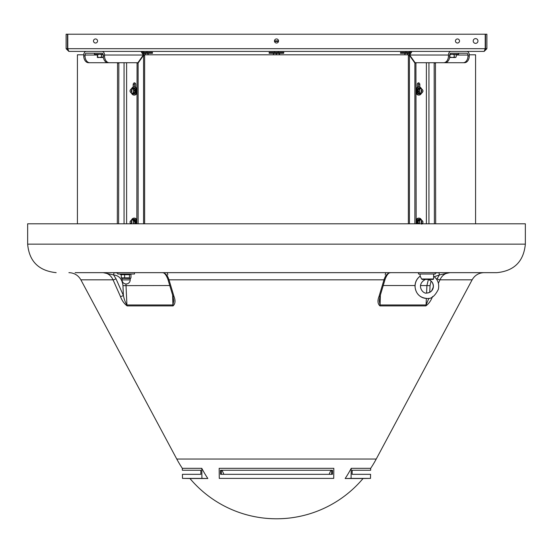 <?xml version="1.0" encoding="UTF-8"?>
<svg xmlns="http://www.w3.org/2000/svg" width="553" height="553" viewBox="0 0 553 553"><rect width="100%" height="100%" fill="white"/><g stroke="black" fill="none" stroke-linecap="round" stroke-linejoin="round"><path stroke-width="0.83" d="M475.58 38.62A2.378 2.378 0 0 0 473.202 40.998A2.378 2.378 0 0 0 475.58 43.376A2.378 2.378 0 0 0 477.958 40.998A2.378 2.378 0 0 0 475.58 38.62M95.517 38.959A2.039 2.039 0 0 0 93.485 40.998A2.039 2.039 0 0 0 95.517 43.03A2.039 2.039 0 0 0 97.556 40.998A2.039 2.039 0 0 0 95.517 38.959M276.5 38.959A2.039 2.039 0 0 0 274.461 40.998A2.039 2.039 0 0 0 276.5 43.03A2.039 2.039 0 0 0 278.539 40.998A2.039 2.039 0 0 0 276.5 38.959M457.483 38.959A2.039 2.039 0 0 0 455.444 40.998A2.039 2.039 0 0 0 457.483 43.03A2.039 2.039 0 0 0 459.515 40.998A2.039 2.039 0 0 0 457.483 38.959M484.179 51.401L68.821 51.401L67.784 48.692L485.216 48.692L484.179 51.401L486.889 48.692L485.534 48.692L485.534 34.21L486.889 34.21L486.889 48.692M485.216 48.692L485.216 34.21L67.784 34.21L67.784 48.692M484.933 49.818L485.534 48.692M68.067 49.818L67.466 48.692L66.111 48.692L68.821 51.401M66.111 48.692L66.111 34.21L67.466 34.21L67.466 48.692M77.42 223.792L77.42 54.795L83.745 54.795M143.566 54.795L409.655 54.795M469.255 54.795L475.58 54.795L475.58 223.792M329.104 474.322A111.747 68.026 -90 0 0 330.943 470.244M223.896 474.322A111.747 68.026 -90 0 1 222.057 470.244M432.55 296.519C430.981 300.666 428.748 303.791 425.858 305.906L379.932 305.906C377.692 303.797 377.381 300.666 378.999 296.519A2.26 0.885 16.7 0 0 380.07 296.104L385.068 279.403A2.26 0.885 16.7 0 1 383.996 279.825C385.4 275.359 387.639 272.968 390.708 272.657L388.261 272.657M120.45 296.519L113.047 279.825C110.966 275.359 107.662 272.968 103.135 272.657L113.593 274.917A2.26 1.265 90 0 1 114.858 272.657L162.292 272.657C165.326 272.947 167.566 275.332 169.004 279.825L174.001 296.519C175.619 300.666 175.308 303.791 173.068 305.906L127.142 305.906C124.252 303.797 122.026 300.666 120.45 296.519A2.26 0.594 -23.9 0 0 123.388 295.454L122.96 285.638C122.192 279.085 119.068 275.512 113.593 274.917L115.978 278.753L123.388 295.454C124.259 299.622 125.434 302.795 126.927 304.959L172.916 304.959L172.626 295.081M525.35 244.149L27.65 244.149L27.65 223.792L525.35 223.792L525.35 244.149C523.663 261.465 514.159 270.963 496.843 272.657L484.103 272.657C478.794 272.843 474.806 275.235 472.131 279.825L439.953 279.825L438.405 283.316M75.118 272.657L496.843 272.657M207.845 478.518A113.116 89.738 -90 0 1 201.783 468.329L201.928 478.393L207.845 478.518L189.962 478.518A113.116 113.116 0 0 0 363.038 478.518L370.503 478.393L370.572 474.322L352.123 474.322L352.178 470.244L370.641 470.244L370.676 468.329L351.217 468.329L351.072 478.393L345.155 478.518A113.116 89.738 -90 0 0 351.217 468.329M363.038 478.518L345.155 478.518M201.783 468.329L182.324 468.329L182.359 470.244L200.822 470.244L200.877 474.322L182.428 474.322L182.497 478.393L201.928 478.393M219.278 478.393L219.168 468.329L333.832 468.329L333.722 478.393L219.278 478.393L333.722 478.393M332.498 470.244L220.502 470.244L220.543 474.322L332.457 474.322L332.498 470.244M221.311 470.244L221.352 474.322M331.689 470.244L331.648 474.322M370.503 478.393L351.072 478.393M436.732 279.417L439.407 274.917L434.326 276.721M431.057 281.069L430.04 285.638L429.75 292.295M378.999 296.519L383.996 279.825L169.004 279.825A2.26 0.885 163.3 0 1 167.932 279.403C166.17 274.758 164.296 272.505 162.306 272.657L438.142 272.657A2.26 1.265 -90 0 1 439.407 274.917L439.407 274.917A2.26 1.265 90 0 0 438.142 272.657L435.239 273.113M439.407 274.917L449.865 272.657C445.379 272.947 442.075 275.332 439.953 279.825A2.26 0.594 -156.1 0 1 437.022 278.753M426.591 293.007L426.916 285.521L428.409 279.438M113.593 274.917A2.26 1.265 90 0 1 114.858 272.657L117.761 273.113M119.759 274.012L121.28 275.09M125.939 283.959L126.927 304.959A2.26 1.859 -90 0 0 127.142 305.906M174.001 296.519A2.26 0.885 163.3 0 1 172.93 296.104L173.766 300.791L172.916 304.959A2.26 1.286 -90 0 0 173.068 305.906M172.93 296.104L167.932 279.403M428.879 298.267L426.073 304.959L426.356 298.433M380.374 295.081L380.084 304.959L379.234 300.791L380.07 296.104M390.695 272.657L390.701 272.657C388.704 272.505 386.83 274.758 385.068 279.403M385.261 274.903A3.622 3 -90 0 1 385.918 272.657A3.622 3 -90 0 0 385.254 274.91M279.555 51.401L273.445 51.401M279.562 54.795L279.562 53.759M283.62 53.302L283.855 52.397L269.145 52.397L269.145 53.302L283.62 53.302L283.62 52.397M422.934 279.438L421.586 278.989L420.156 276.189M430.068 279.438L429.066 279.438L429.073 279.839L428.437 279.438L429.073 279.839A6.788 6.546 -90 0 1 426.868 293.014C430.752 292.641 432.902 290.38 433.317 286.226C433.151 283.108 431.706 280.972 428.997 279.818M429.066 279.438L429.073 279.839M425.305 279.438L424.663 279.839L425.305 279.438L423.764 279.438M433.656 274.012L433.587 278.989L433.117 279.438L422.022 279.438M432.1 279.438L431.07 279.438M421.586 278.989L433.587 278.989M122.033 274.025L121.28 274.689L129.478 274.689L130.225 274.025L130.978 274.689L130.978 277.855L130.225 278.525L121.619 278.311M130.978 277.855L130.225 278.525L129.478 277.855L121.28 277.855L122.033 278.525M121.28 277.855L121.28 274.689M124.625 277.855L124.625 274.689M129.478 277.855L129.478 274.689M130.225 274.025L130.978 274.689M130.639 278.311L130.218 278.539M418.497 272.657L418.497 274.012L435.239 274.012L435.239 272.657M117.761 272.657L117.761 274.012L134.503 274.012L134.503 272.657M410.824 51.401L404.824 51.401M278.477 41.482L274.523 41.482M278.532 40.86L274.468 40.86M421.51 91.639A1.134 0.802 90 0 0 422.824 90.353A1.134 0.802 90 0 0 421.51 91.639M422.796 90.222A1.355 0.961 -90 0 1 422.858 91.625A1.355 0.961 -90 0 1 422.008 92.351A1.355 0.961 -90 0 1 421.213 91.763A1.355 0.961 -90 0 1 421.158 90.36A1.355 0.961 -90 0 1 422.008 89.634A1.355 0.961 -90 0 1 422.796 90.222M130.176 91.639A1.134 0.802 -90 0 0 131.49 90.353A1.134 0.802 -90 0 0 130.031 90.996A1.355 0.961 90 0 1 130.992 89.634A1.355 0.961 90 0 1 131.787 90.222A1.355 0.961 90 0 1 131.842 91.625A1.355 0.961 90 0 1 130.992 92.351A1.355 0.961 90 0 1 130.204 91.763A1.355 0.961 90 0 1 130.031 90.996A1.134 0.802 -90 0 0 130.176 91.639M421.635 223.053A1.134 0.802 90 0 0 422.692 221.359A1.134 0.802 90 0 0 421.635 223.053M422.637 221.186A1.355 0.961 -90 0 1 422.907 222.686A1.355 0.961 -90 0 1 422.008 223.564A1.355 0.961 -90 0 1 421.372 223.225A1.355 0.961 -90 0 1 421.11 221.725A1.355 0.961 -90 0 1 422.008 220.847A1.355 0.961 -90 0 1 422.637 221.186M130.308 223.053A1.134 0.802 -90 0 0 131.365 221.359A1.134 0.802 -90 0 0 130.031 222.202A1.355 0.961 90 0 1 130.992 220.847A1.355 0.961 90 0 1 131.628 221.186A1.355 0.961 90 0 1 131.891 222.686A1.355 0.961 90 0 1 130.992 223.564A1.355 0.961 90 0 1 130.363 223.225A1.355 0.961 90 0 1 130.031 222.202A1.134 0.802 -90 0 0 130.308 223.053M417.273 87.346L417.273 84.657A1.811 1.279 -90 0 1 418.552 82.846A1.811 1.279 -90 0 1 419.831 84.657L419.831 87.07M417.909 83.095A1.811 1.279 -90 0 1 418.552 84.657L418.552 86.987M434.617 62.717L463.179 62.717A6.788 4.797 -90 0 0 467.983 55.929L467.983 55.023A1.811 1.279 90 0 0 466.697 53.212L451.027 53.212A1.811 1.279 90 0 0 449.741 55.023L449.741 55.929A6.788 4.797 90 0 1 444.944 62.717L415.096 62.717L409.655 55.023L411.992 51.401A3.622 2.558 -90 0 0 409.434 55.023L408.37 55.182L409.884 55.341M451.027 51.401A3.622 2.558 90 0 0 448.462 55.023L409.434 55.023M409.434 223.792L409.434 55.341L414.874 63.035L414.874 223.792M416.153 223.792L415.925 62.717M416.153 63.035L414.874 63.035M443.665 62.717A6.788 4.797 -90 0 0 448.462 55.929L449.741 55.929M448.462 55.023L448.462 55.929M467.983 55.929L469.262 55.929L469.262 55.023A3.622 2.558 90 0 0 466.697 51.401M469.262 55.929A6.788 4.797 90 0 1 464.458 62.717L463.179 62.717M435.667 223.792L435.439 62.717M434.388 223.792L434.16 62.717M435.667 63.035L434.388 63.035M133.169 87.07L133.169 84.657A1.811 1.279 90 0 1 134.448 82.846A1.811 1.279 90 0 1 135.727 84.657L135.727 87.346M136.847 88.743A4.071 2.883 -90 0 0 134.448 86.925L134.448 84.657A1.811 1.279 90 0 1 135.091 83.095M103.259 55.929L104.538 55.929L104.538 55.023L143.566 55.023A3.622 2.558 90 0 0 141.008 51.401L143.345 55.023L137.904 62.717L108.056 62.717A6.788 4.797 -90 0 1 103.259 55.929L103.259 55.023A1.811 1.279 -90 0 0 101.973 53.212L86.303 53.212A1.811 1.279 -90 0 0 85.017 55.023L85.017 55.929A6.788 4.797 90 0 0 89.821 62.717L118.383 62.717M117.561 62.717L117.333 223.792M118.612 223.792L118.84 62.717M118.612 63.035L117.333 63.035M86.303 51.401A3.622 2.558 -90 0 0 83.738 55.023L83.738 55.929L85.017 55.929M89.821 62.717L88.542 62.717A6.788 4.797 -90 0 1 83.738 55.929M104.538 55.023A3.622 2.558 -90 0 0 101.973 51.401M104.538 55.929A6.788 4.797 90 0 0 109.335 62.717M138.126 223.792L138.126 63.035L143.566 55.341L144.63 55.182L143.566 55.023M143.566 223.792L143.566 55.341L143.116 55.341M136.847 223.792L137.075 62.717M138.126 63.035L136.847 63.035M449.838 54.346L458.541 54.346L458.541 53.212M94.459 53.212L94.459 54.346L103.162 54.346M449.672 57.09L452.534 57.512L454.269 56.945L455.43 57.512L456.184 56.945L456.184 54.913L455.631 54.346M456.184 54.913L455.43 54.346M455.022 54.346L454.269 54.913L452.534 54.346M454.269 56.945L454.269 54.913M455.43 57.512L456.184 56.945M451.58 54.346L449.748 54.83M449.845 56.945L449.845 54.913M452.534 57.512L455.022 57.512M449.61 57.512L451.58 57.512M103.038 54.346L101.6 54.913L100.024 54.346M97.376 54.346L97.376 57.512L97.591 56.945L99.16 57.512L101.6 56.945L101.6 54.913M101.6 56.945L103.39 57.512M99.16 54.346L97.591 54.913L97.452 54.346M97.591 56.945L97.591 54.913M100.024 57.512L103.038 57.512M97.452 57.512L99.16 57.512M410.229 52.397L400.524 52.397L400.524 53.302L409.738 53.302M409.718 53.351L409.344 53.302M409.137 53.302L407.775 53.759L406.407 53.302M407.775 54.795L407.775 53.759M406.192 53.302L404.831 53.759L404.824 53.302L404.831 54.795L404.824 53.759M279.327 54.795L279.327 53.759L277.965 53.302M277.751 53.302L276.389 53.759L275.021 53.302M276.389 54.795L276.389 53.759M274.813 53.302L273.445 53.759L273.445 53.302M273.445 54.795L273.445 53.759M273.438 53.302L273.438 54.795M279.32 53.302L279.327 53.759M142.771 52.397L152.476 52.397L152.476 53.302L152.358 52.397M143.262 53.302L152.358 53.302M145.128 54.795L145.128 53.759L143.759 53.302M148.059 53.302L148.059 53.759L146.697 53.302M148.059 54.795L148.059 53.759M146.49 53.302L145.128 53.759M148.176 53.302L148.059 53.689M148.176 54.795L148.176 53.759M148.176 51.401L142.176 51.401M419.561 88.985L418.918 91.432L417.709 91.432L418.351 88.985L421.386 88.542L418.351 88.985M418.918 91.432L420.1 93.443L421.918 93.008L422.43 91.985M422.305 89.704L421.386 88.542M420.1 93.443L418.884 93.443L417.709 91.432M422.112 89.379A2.274 1.611 90 0 0 420.868 88.729M420.563 88.798A2.274 1.611 90 0 0 419.533 90.001M419.43 90.409A2.274 1.611 90 0 0 419.651 92.268M419.851 92.607A2.274 1.611 90 0 0 421.096 93.263M421.4 93.187A2.274 1.611 90 0 0 422.305 92.282M135.291 90.554L134.649 93.008L131.614 93.443L133.439 93.008L134.082 90.554L135.291 90.554L134.116 88.542L131.082 88.985L130.57 90.001M133.439 93.008L134.649 93.008M134.082 90.554L132.9 88.542M130.695 92.282L131.614 93.443M133.57 91.577A2.274 1.611 -90 0 0 133.349 89.717M133.149 89.379A2.274 1.611 -90 0 0 131.904 88.729M131.6 88.798A2.274 1.611 -90 0 0 130.695 89.704M130.888 92.607A2.274 1.611 -90 0 0 132.132 93.263M132.437 93.187A2.274 1.611 -90 0 0 133.467 91.985M418.808 86.939A4.071 2.883 90 0 0 418.552 86.925A4.071 2.883 90 0 0 417.031 87.533A4.071 2.883 90 0 0 416.153 88.743M421.365 88.542A4.071 2.883 90 0 0 419.063 86.925A4.071 2.883 90 0 0 417.543 87.533A4.071 2.883 90 0 0 416.291 92.109A4.071 2.883 90 0 0 419.063 95.068A4.071 2.883 90 0 0 420.577 94.452A4.071 2.883 90 0 0 421.504 93.16M416.153 93.243A4.071 2.883 90 0 0 418.552 95.068A4.071 2.883 90 0 0 418.808 95.047M134.192 95.047A4.071 2.883 -90 0 0 134.448 95.068A4.071 2.883 -90 0 0 135.969 94.452A4.071 2.883 -90 0 0 136.847 93.243M131.635 93.443A4.071 2.883 -90 0 0 133.937 95.068A4.071 2.883 -90 0 0 135.457 94.452A4.071 2.883 -90 0 0 136.709 89.876A4.071 2.883 -90 0 0 133.937 86.925L134.448 86.925A4.071 2.883 -90 0 0 134.192 86.939M133.937 86.925A4.071 2.883 -90 0 0 132.423 87.533A4.071 2.883 -90 0 0 131.496 88.826M419.25 220.661L419.05 223.253L417.833 223.253L418.04 220.661L419.727 219.61L420.944 219.61L419.25 220.661L418.04 220.661M421.766 224.186L422.34 223.474M422.43 221.152L420.944 219.61M418.427 223.792L417.833 223.253M419.05 223.253L419.914 223.896M422.305 220.917A2.274 1.611 90 0 0 422.057 220.509M421.801 220.253A2.274 1.611 90 0 0 420.48 220.046M420.197 220.225A2.274 1.611 90 0 0 419.409 221.739M419.374 222.175A2.274 1.611 90 0 0 419.831 223.792M133.653 223.792L133.95 221.152L132.457 219.61L133.674 219.61L135.167 221.152L134.891 223.792M133.95 221.152L135.167 221.152M133.75 223.751L134.96 223.751M132.457 219.61L130.66 220.937M130.57 223.253L130.943 223.896M133.626 222.237A2.274 1.611 -90 0 0 133.086 220.509M132.838 220.253A2.274 1.611 -90 0 0 131.517 220.046M131.234 220.225A2.274 1.611 -90 0 0 130.695 220.917M133.169 223.792A2.274 1.611 -90 0 0 133.591 222.672M418.808 218.152A4.071 2.883 90 0 0 418.552 218.131A4.071 2.883 90 0 0 416.485 219.368A4.071 2.883 90 0 0 416.153 219.956M421.469 219.976A4.071 2.883 90 0 0 419.063 218.131A4.071 2.883 90 0 0 416.997 219.368A4.071 2.883 90 0 0 416.409 223.792M136.847 219.956A4.071 2.883 -90 0 0 134.448 218.131A4.071 2.883 -90 0 0 134.192 218.152M136.591 223.792A4.071 2.883 -90 0 0 133.937 218.131A4.071 2.883 -90 0 0 131.87 219.368A4.071 2.883 -90 0 0 131.49 220.066M379.932 305.906A2.26 1.286 -90 0 0 380.084 304.959L426.073 304.959A2.26 1.859 -90 0 1 425.858 305.906M115.978 278.753A2.26 0.594 -23.9 0 1 113.047 279.825L80.869 279.825L176.766 459.045L376.234 459.045L472.131 279.825M169.764 285.521L122.96 285.638M430.04 285.638L420.46 285.521M415.013 285.521L383.236 285.521M431.727 290.684L433.234 287.284M167.746 274.91A3.622 3 -90 0 0 167.082 272.657M420.225 276.099C416.844 278.588 415.103 281.968 414.992 286.226C415.676 293.629 419.637 297.701 426.868 298.447L426.868 298.447A12.214 11.779 -90 0 1 415.089 286.226A12.214 11.779 -90 0 1 420.321 276.071M130.204 279.894L122.061 279.894A4.071 4.071 0 0 0 126.132 283.966A4.071 4.071 0 0 0 130.204 279.894L130.204 278.539M426.391 223.792L426.391 62.717M456.184 55.023L467.983 55.023M428.948 223.792L428.948 62.717M419.831 84.657L418.552 84.657M126.609 62.717L126.609 223.792M124.052 62.717L124.052 223.792M85.017 55.023L97.238 55.023M133.169 84.657L134.448 84.657M418.863 88.051A2.952 2.088 90 0 0 417.128 89.876M420.695 88.542A3.042 2.15 90 0 0 417.397 89.932A3.042 2.15 90 0 0 418.179 93.485A3.042 2.15 90 0 0 420.805 93.319M417.107 89.966A2.952 2.088 90 0 0 418.863 93.934M135.893 92.019A2.952 2.088 -90 0 0 134.137 88.051M132.305 93.443A3.042 2.15 -90 0 0 135.603 92.054A3.042 2.15 -90 0 0 134.821 88.508A3.042 2.15 -90 0 0 132.195 88.667M134.137 93.934A2.952 2.088 -90 0 0 135.872 92.109M418.863 219.264A2.952 2.088 90 0 0 416.99 221.857M420.536 219.61A3.042 2.15 90 0 0 417.28 221.871A3.042 2.15 90 0 0 417.577 223.792M416.983 221.884A2.952 2.088 90 0 0 417.301 223.792M136.017 222.527A2.952 2.088 -90 0 0 134.137 219.264M135.423 223.792A3.042 2.15 -90 0 0 135.72 222.541A3.042 2.15 -90 0 0 134.738 219.638A3.042 2.15 -90 0 0 132.464 219.61M135.699 223.792A2.952 2.088 -90 0 0 136.01 222.555M27.65 244.149C29.185 261.306 38.682 270.804 56.157 272.657M370.676 468.329A113.116 113.116 0 0 0 376.234 459.045M176.766 459.045A113.116 113.116 0 0 0 182.324 468.329M189.962 478.518L182.497 478.393M80.869 279.825C78.194 275.235 74.206 272.843 68.897 272.657M278.429 51.719L278.429 52.397M426.868 293.014C423.1 294.466 415.856 285.23 424.745 279.818M426.868 298.447C431.077 299.221 434.914 296.173 438.363 289.302C439.455 283.855 437.838 279.452 433.511 276.099M420.08 274.012L420.08 276.203M122.061 278.539L122.061 279.894M408.37 55.182L408.37 223.792M144.63 223.792L144.63 55.182M409.69 51.719L409.69 52.397M409.573 51.719L409.573 52.397M405.957 51.719L405.957 52.397M278.194 51.719L278.194 52.397M274.571 51.719L274.571 52.397M146.925 51.719L146.925 52.397M143.31 51.719L143.31 52.397M147.043 51.719L147.043 52.397M420.881 93.305L417.038 89.897L420.771 88.542M132.119 88.68L135.962 92.088L132.229 93.443M418.552 86.925L419.063 86.925M418.552 95.068L419.063 95.068M134.448 95.068L133.937 95.068M417.197 223.792L416.914 221.864L420.633 219.61M132.305 219.672L136.086 222.548L135.803 223.792M418.552 218.131L419.063 218.131M134.448 218.131L133.937 218.131"/></g></svg>
